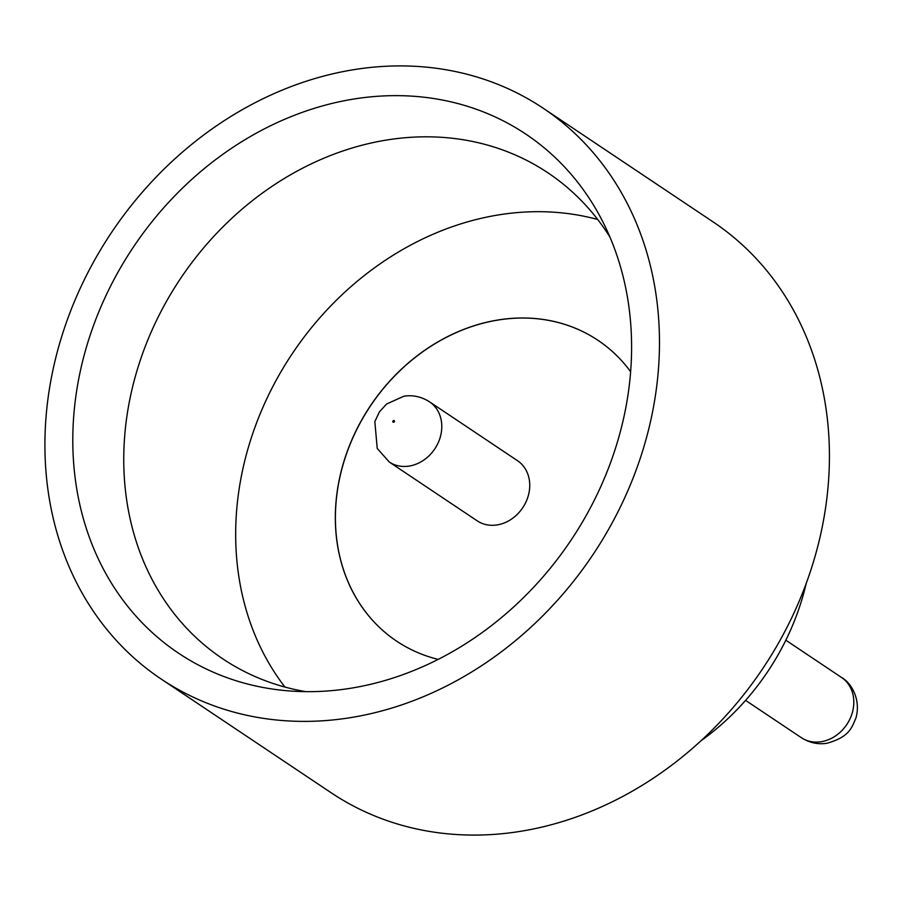 <?xml version="1.0" encoding="UTF-8"?>
<svg xmlns="http://www.w3.org/2000/svg" width="901" height="901" viewBox="0 0 901 901"><rect width="100%" height="100%" fill="white"/><g stroke="black" fill="none" stroke-linecap="round" stroke-linejoin="round"><path stroke-width="1.35" d="M354.251 98.964A312.275 263.362 123.8 0 1 601.789 219.776A312.275 263.362 123.8 0 1 350.14 688.341A312.275 263.362 123.8 0 1 286.732 690.718A312.275 263.362 123.8 0 1 74.873 404.076A312.275 263.362 123.8 0 1 354.251 98.964M609.954 237.098A292.375 246.592 -56.2 0 0 547.932 172.823A292.375 246.592 -56.2 0 0 387.284 139.925A292.375 246.592 -56.2 0 0 138.641 365.31A292.375 246.592 -56.2 0 0 222.784 658.845A292.375 246.592 -56.2 0 0 305.867 691.653M597.712 219.495A292.375 246.592 -56.2 0 0 499.199 214.798A292.375 246.592 -56.2 0 0 264.905 402.848A292.375 246.592 -56.2 0 0 284.919 687.046M543.157 108.21L713.096 221.905A343.427 289.638 123.8 0 1 811.936 566.695A343.427 289.638 123.8 0 1 519.877 831.432A343.427 289.638 123.8 0 1 331.185 792.79L161.245 679.095A343.427 289.638 123.8 0 1 62.406 334.305A343.427 289.638 123.8 0 1 354.465 69.568A343.427 289.638 123.8 0 1 543.157 108.21A343.427 289.638 123.8 0 1 641.985 453A343.427 289.638 123.8 0 1 349.937 717.737A343.427 289.638 123.8 0 1 161.245 679.095M396.677 641.174A181 152.652 123.8 0 1 344.632 459.454A181 152.652 123.8 0 1 498.546 319.968A181 152.652 123.8 0 1 597.96 340.296M438.168 659.397A181 152.652 123.8 0 1 396.631 641.14A181 152.652 123.8 0 1 344.542 459.431A181 152.652 123.8 0 1 498.467 319.911A181 152.652 123.8 0 1 597.915 340.274A181 152.652 123.8 0 1 630.632 371.696M497.115 524.923A36.198 30.533 123.8 0 1 477.226 520.846L389.266 462.01A36.198 30.533 123.8 0 0 409.155 466.076A36.198 30.533 123.8 0 0 439.947 438.179A36.198 30.533 123.8 0 0 429.529 401.835L517.489 460.681A36.198 30.533 123.8 0 1 527.907 497.014A36.198 30.533 123.8 0 1 497.115 524.923M806.192 583.488A232.041 195.708 123.8 0 1 700.922 740.836M801.293 737.649A36.198 30.533 -56.2 0 0 821.183 741.714A36.198 30.533 -56.2 0 0 851.963 713.817A36.198 30.533 -56.2 0 0 841.545 677.473C850.521 682.125 861.3 698.849 855.95 717.962C851.715 727.704 849.485 736.973 826.949 743.269C817.917 744.665 809.368 742.796 801.293 737.649L745.589 700.381M393.658 420.508A0.924 0.788 -56.2 0 0 393.636 422.265A0.924 0.788 -56.2 0 0 393.658 420.508M429.529 401.835C421.454 396.688 412.895 394.807 403.873 396.215L386.506 404.053L379.366 411.982L374.839 421.6L377.226 448.45L389.266 462.01M841.545 677.473L785.841 640.206"/></g></svg>
